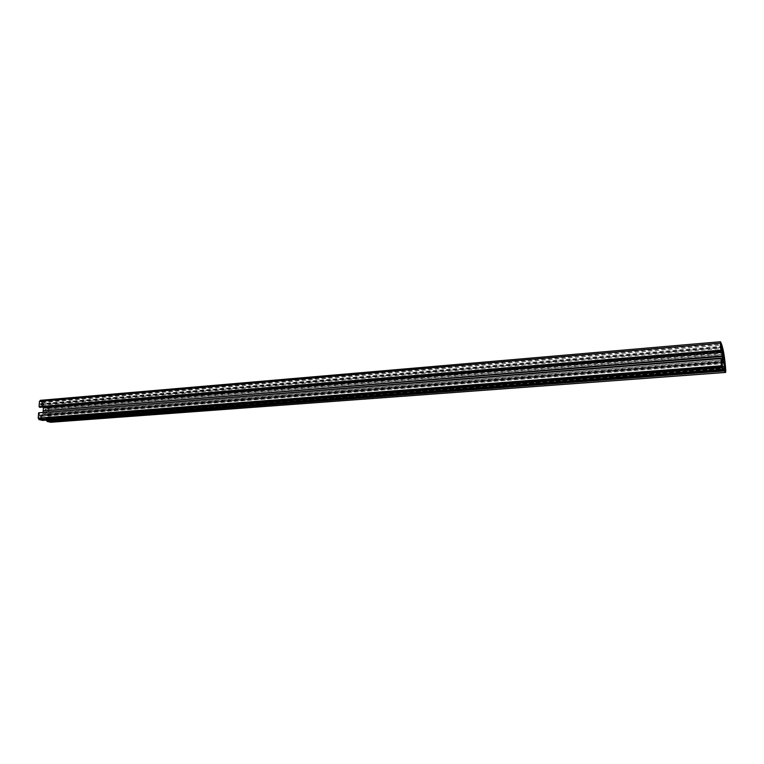 <?xml version="1.0" encoding="UTF-8"?>
<svg xmlns="http://www.w3.org/2000/svg" width="764" height="764" viewBox="0 0 764 764"><rect width="100%" height="100%" fill="white"/><g stroke="black" fill="none" stroke-linecap="round" stroke-linejoin="round"><path stroke-width="0.57" stroke-dasharray="3.82 2.86" d="M722.477 361.974L45.181 414.747L722.496 361.84M45.362 414.556L723.26 361.534M39.002 412.407L39.547 412.541L39.356 415.081L41.141 415.492L42.965 413.534L43.08 412.082M42.965 413.534L721.331 360.035M45.181 414.747L43.395 414.327L722.62 361.057M51.016 422.225L51.627 421.088C51.341 410.631 47.645 403.726 40.54 400.374L720.548 341.814M42.908 407.088L41.915 405.235L40.139 404.796L39.948 407.327M46.785 420.124L48.552 420.467L48.743 417.956L47.282 415.244L45.506 414.823M43.395 414.327L41.571 416.294L41.38 418.825L43.166 419.235L42.708 420.429M41.562 404.166L41.733 401.969L40.148 401.577L39.986 403.774L41.562 404.166L721.187 347.066M50.882 419.064L49.364 418.71L49.192 420.945L50.72 421.289L50.882 419.064L724.902 368.143M47.072 411.681L45.41 409.198C43.644 410.793 43.768 412.216 45.783 413.467L47.072 411.681M42.24 404.29L43.911 407.413L47.721 408.339L42.373 402.58L42.24 404.29L721.417 347.305M50.644 418.042L48.208 409.246L47.807 414.68L49.459 417.765L50.644 418.042L725.217 366.691M40.673 418.987L40.874 416.418L39.059 415.988L38.859 418.577L40.673 418.987L722.152 367.188M38.859 418.577L721.541 366.472M39.059 415.988L721.388 362.976M40.874 416.418L721.426 363.74M40.139 404.796L720.786 347.801M41.915 405.235L720.824 348.594M41.141 415.492L722.009 362.47M39.356 415.081L721.407 361.754M39.547 412.541L721.254 358.297M38.964 412.923L721.101 358.784M42.746 419.923L722.887 368.62M43.099 419.999L722.897 368.773M43.166 419.235L722.964 367.723M41.38 418.825L722.362 367.016M41.571 416.294L722.209 363.578M47.282 415.244L722.343 362.747M48.743 417.956L722.343 366.605M48.552 420.467L724.769 369.833M46.795 420.066L722.916 369.241M48.208 409.246L723.718 354.553M49.459 417.765L724.826 366.223M47.807 414.68L724.043 361.897M43.911 407.413L722.209 351.698M42.373 402.58L721.311 344.984M47.721 408.339L723.489 353.283M49.364 418.71L724.874 367.503M50.72 421.289L725.514 371.113M49.192 420.945L725.007 370.521M41.733 401.969L720.557 344.144M39.986 403.774L720.653 346.398M40.148 401.577L720.519 343.418M51.627 421.088L725.781 370.903M45.783 413.467L723.298 360.083M45.41 409.198L722.83 354.257"/><path stroke-width="1.15" d="M722.238 355.871L722.266 356.482L43.166 410.984L722.238 355.871L722.085 352.414L43.386 407.976L42.908 407.088M43.338 410.793L722.305 356.244M722.496 361.84L723.327 361.907L722.477 361.974M43.08 412.082L43.166 410.984M721.331 360.035L722.419 359.949L722.009 362.47L721.407 361.754L721.073 358.077L721.292 365.765L38.21 418.089L39.021 419.589L721.684 367.876L721.292 365.765M722.266 356.482L722.419 359.949M43.195 410.526L43.386 407.976M721.684 367.876L722.916 369.318L722.209 363.578L722.62 361.057L723.221 361.783M723.327 361.907L724.616 366.433L724.377 371.017L725.571 372.412L51.016 422.225M720.29 343.132L720.939 351.239L39.948 407.327L39.079 406.601L39.47 401.406L720.29 343.132L720.548 341.814C723.078 347.018 724.816 356.712 725.781 370.903L725.571 372.412M720.939 351.239L720.786 347.801L722.085 352.414M723.718 354.553L725.217 366.691L724.043 361.897L723.718 354.553M722.209 351.698L721.311 344.984L723.489 353.283L722.209 351.698M723.565 357.772L723.307 360.083L722.83 354.257L723.565 357.772M724.874 367.503L725.514 371.113L724.874 367.503M721.054 344.096L721.187 347.066L720.653 346.398L720.519 343.418L721.054 344.096L720.557 344.144M721.999 363.693L722.152 367.188L721.541 366.472L721.388 362.976L721.999 363.693L721.426 363.74M40.54 400.374L39.47 401.406M50.644 422.244L47.053 421.432L46.785 420.124M722.916 369.318L42.708 420.429L39.021 419.589M38.21 418.089L38.601 412.837L720.977 358.631M38.974 412.808L721.073 358.077M39.079 406.601L720.605 350.16M47.053 421.432L724.377 371.017M39.441 406.687L720.729 350.313M39.403 407.202L720.758 351.01M720.824 348.594L721.388 348.546M722.343 362.747L723.928 362.623M722.343 366.605L724.616 366.433M722.916 369.241L724.176 369.146M46.738 420.83L724.224 370.187M47.091 420.916L724.339 370.32M724.902 368.143L725.38 368.105M725.638 372.44L50.835 422.263M40.253 400.336L720.452 341.737"/></g></svg>

